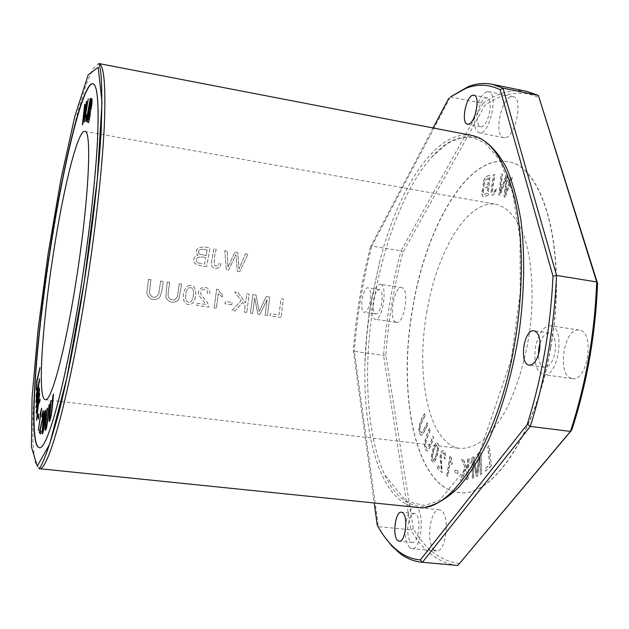 <?xml version="1.0" encoding="UTF-8"?>
<svg xmlns="http://www.w3.org/2000/svg" width="629" height="629" viewBox="0 0 629 629"><rect width="100%" height="100%" fill="white"/><g stroke="black" fill="none" stroke-linecap="round" stroke-linejoin="round"><path stroke-width="0.47" stroke-dasharray="3.15 2.36" d="M550.752 347.357C568.286 251.356 543.322 164.609 507.477 161.7C467.095 154.333 425.432 228.602 412.687 308.808C397.544 393.88 415.164 487.522 458.738 492.507C491.28 498.781 535.939 436.023 550.752 347.357M504.78 137.665L503.79 137.609C493.419 136.603 501.022 97.361 511.77 96.638L513.091 96.669C523.643 97.621 515.379 138.073 504.78 137.665M434.466 550.131C425.55 544.329 430.087 507.925 439.459 509.86L441.212 510.528C450.348 515.371 445.985 553.048 436.502 550.98L434.466 550.131M396.105 322.292C388.297 320.609 393.935 285.645 401.711 287.61L401.892 287.65C409.896 288.569 404.29 324.501 396.474 322.378L396.105 322.292M571.321 378.351C556.406 374.672 564.221 326.773 579.23 330.06L579.757 330.162C595.105 332.379 587.525 382.125 572.382 378.587L571.321 378.351M459.618 563.458C440.913 561.265 425.471 549.636 413.284 528.572L385.86 354.937C388.352 319.902 394.084 285.629 403.047 252.095L484.888 105.452C503.192 92.204 521.386 89.656 539.462 97.802M450.506 96.874L482.97 103.4L401.027 250.853L371.778 246.096L450.506 96.874M527.039 91.441C512.226 88.775 497.539 92.762 482.97 103.4L484.888 105.452M403.047 252.095L401.027 250.853C391.906 284.929 386.088 319.776 383.564 355.385L410.847 529.815L378.414 526.67L354.324 351.375L383.564 355.385L385.86 354.937M353.333 350.463L354.324 351.375C357.036 315.546 362.854 280.455 371.778 246.096L370.505 246.82C361.761 280.652 356.038 315.2 353.333 350.463L374.2 502.988M384.641 536.93L377.219 525.066M413.284 528.572L410.847 529.815C423.01 551.138 438.468 563.002 457.212 565.424M370.237 301.252C368.83 308.352 366.864 312.047 364.364 312.338C358.97 312.094 362.815 286.47 368.051 287.815C370.505 289.01 371.236 293.484 370.237 301.252M429.104 506.203C410.485 508.79 395.72 498.333 384.791 474.84C366.109 435.016 362.996 366.676 373.775 302.274C383.478 243.502 404.824 187.112 431.573 157.289C448.807 137.948 465.963 132.192 483.041 140.039M433.114 127.97L370.505 246.82M92.935 83.736L93.045 83.751C97.699 84.797 99.272 103.368 97.778 139.441C96.009 175.452 90.356 227.714 82.415 279.543C67.327 378.768 47.34 451.764 39.438 447.636L39.328 447.62M471.805 135.432C436.306 128.851 398.652 187.929 380.081 259.84L371.102 301.834C354.497 396.553 371.094 501.895 417.011 507.375M188.22 285.645C190.807 284.913 192.922 285.59 194.565 287.681C196.594 293.177 195.981 298.35 192.718 303.186C189.258 305.529 186.381 304.908 184.093 301.33C182.182 294.97 183.558 289.741 188.22 285.645L188.252 285.66C183.589 289.749 182.213 294.977 184.124 301.354C186.42 304.931 189.298 305.552 192.749 303.202C196.012 298.382 196.633 293.216 194.597 287.697C192.969 285.613 190.854 284.929 188.252 285.66M150.968 279.63L149.301 293.161C151.959 298.319 155.088 298.665 158.705 294.199L160.647 281.053L163.1 281.415C162.817 287.233 161.622 292.729 159.514 297.902C153.217 301.205 148.979 299.561 146.801 292.988L148.507 279.268L150.999 279.646L148.538 279.284L146.832 293.004C149.042 299.624 153.295 301.244 159.601 297.863C161.661 292.682 162.832 287.201 163.131 281.43L160.678 281.069L158.736 294.223C155.143 298.689 152.006 298.343 149.325 293.185L150.999 279.646M231.779 304.727L225.001 303.752L225.3 301.456L232.077 302.431L231.818 304.751L232.117 302.447L225.339 301.472L225.04 303.768L231.818 304.751M281.014 317.448L270.03 315.876L270.281 313.698L278.946 314.94L281.077 298.751L283.388 299.097L281.061 317.464L283.443 299.113L281.124 298.767L278.993 314.956L270.328 313.714L270.077 315.9L281.061 317.464M214.135 307.903L216.62 289.198L218.051 289.411L220.126 292.713L222.595 294.82L222.296 297.022L218.247 293.633L216.352 308.218L214.135 307.903L216.392 308.241L218.287 293.657L222.336 297.045L222.642 294.844L220.166 292.729L218.09 289.426L216.659 289.214L214.174 307.919M206.587 266.625L199.645 265.572L194.896 263.535C192.655 259.525 193.685 256.758 198.009 255.232L197.624 254.942C192.136 246.906 204.779 245.742 209.976 248.219L206.587 266.625L210.015 248.235C204.834 245.813 192.215 246.851 197.663 254.942L198.041 255.248C193.732 256.774 192.694 259.541 194.919 263.567L199.684 265.58L206.619 266.633M169.649 282.374L168.132 293.208L168.202 297.163C171.89 301.236 174.98 300.929 177.472 296.243L179.249 283.781L181.679 284.143L178.667 299.852C173.604 303.728 169.303 302.958 165.765 297.533L167.204 282.012L169.649 282.374L167.235 282.028L165.797 297.548C169.374 303.005 173.69 303.76 178.746 299.805L181.71 284.159L179.281 283.797L177.504 296.267C175.027 300.945 171.937 301.244 168.234 297.179L168.171 293.224L169.681 282.39M246.71 312.55L244.359 312.212L245.145 305.773L242.605 302.4L235.065 310.891L231.936 310.443L241.166 300.52L234.711 291.935L237.919 292.406L245.522 302.863L246.788 293.712L249.139 294.058L246.757 312.574L249.178 294.073L246.827 293.727L245.562 302.879L237.959 292.43L234.751 291.958L241.206 300.536L231.975 310.459L235.104 310.907L242.645 302.415L245.184 305.796L244.398 312.236L246.757 312.574M239.704 271.649L237.282 271.28L235.954 254.548L228.61 269.967L226.306 269.613L224.789 250.531L227.187 250.908L227.942 267.231L234.9 252.111L237.77 252.559L238.996 268.913L245.483 253.762L247.905 254.14L239.743 271.665L247.952 254.147L245.522 253.77L239.044 268.929L237.809 252.567L234.939 252.119L227.981 267.246L227.234 250.916L224.828 250.539L226.354 269.629L228.649 269.975L235.993 254.556L237.33 271.296L239.743 271.665M196.987 303.202L205.903 304.475L199.794 296.511C194.754 290.425 204.37 283.805 208.875 289.505L210.039 293.719L207.719 293.625L207.067 290.669C203.647 286.62 198.3 292.391 202.035 295.976L207.177 302.274L208.663 305.497L208.726 307.133L196.72 305.419L196.987 303.202L196.751 305.435L208.765 307.149L208.702 305.513L207.216 302.29L202.09 295.976C198.292 292.406 203.71 286.643 207.106 290.684L207.759 293.641L210.078 293.735L208.914 289.521C204.409 283.821 194.793 290.441 199.833 296.534L205.942 304.491L197.026 303.217M221.282 263.504L219.332 267.451C217.029 268.78 214.803 268.669 212.657 267.105L211.8 266.083L211.202 263.488L213.546 250.145L213.813 248.817L216.219 249.194C214.568 254.737 213.946 260.162 214.355 265.462L214.465 265.564C217.036 266.72 218.601 265.831 219.183 262.875L219.222 262.891C218.656 265.815 217.084 266.704 214.505 265.572L214.395 265.477C213.962 260.17 214.583 254.745 216.258 249.202L213.852 248.832L211.25 263.52L211.839 266.106L212.696 267.121C214.843 268.677 217.068 268.795 219.372 267.467L221.322 263.52M267.325 315.491L265.068 315.168L267.081 299.475L259.95 314.445L257.843 314.138L254.674 297.926L252.685 313.407L250.413 313.077L252.834 294.6L255.995 295.064L259.085 311.599L266.209 296.566L269.723 297.085L267.372 315.514L269.77 297.1L266.248 296.581L259.132 311.622L256.042 295.08L252.882 294.616L250.46 313.1L252.724 313.423L254.721 297.949L257.882 314.162L259.997 314.461L267.128 299.49L265.116 315.192L267.372 315.514M436.62 443.036L436.746 443.044C440.465 442.486 437.831 457.511 434.387 461.961L433.397 462.409C431.51 461.497 431.085 458.368 432.123 453.022C433.782 446.338 435.284 443.013 436.62 443.036L436.44 443.013C435.103 442.989 433.601 446.323 431.942 453.006C430.904 458.344 431.329 461.474 433.216 462.386L434.207 461.938C437.642 457.487 440.284 442.462 436.565 443.02L436.44 443.013M430.212 430.189L426.776 439.246C425.094 444.113 425.29 447.219 427.374 448.548C428.734 447.431 430.613 443.303 433.004 436.18L433.719 437.713C431.211 445.466 429.057 449.916 427.256 451.072C422.491 448.351 425.165 438.075 429.513 428.679L430.212 430.189L429.332 428.656C424.984 438.051 422.318 448.335 427.075 451.048C428.876 449.9 431.03 445.442 433.538 437.69L432.823 436.156C430.433 443.288 428.553 447.408 427.201 448.524C425.11 447.195 424.913 444.098 426.596 439.223L430.032 430.165M426.714 312.747C436.322 252.567 467.394 198.953 496.171 204.315C507.202 207.067 516.323 217.178 523.54 234.633C532.173 259.352 534.524 296.117 529.319 333.913C524.547 362.705 516.857 387.896 506.243 409.463C498.978 422.326 491.359 432.485 483.386 439.93C475.398 445.686 467.677 448.524 460.208 448.438C429.057 445.08 415.282 376.724 426.714 312.747M550.54 347.334C568.081 251.325 543.126 164.57 507.289 161.661C466.915 154.294 425.267 228.579 412.514 308.776C397.371 393.864 414.983 487.506 458.549 492.491C491.076 498.766 535.727 435.999 550.54 347.334M488.206 195.328L483.434 196.743C481.287 194.77 481.523 191.413 484.141 186.664C481.46 183.063 485.274 175.208 490.109 175.483L488.206 195.328L489.92 175.452C485.085 175.169 481.279 183.031 483.96 186.624C481.342 191.381 481.106 194.738 483.253 196.704L488.025 195.289M446.912 475.744L450.191 455.671L450.828 455.994L452.337 462.229L451.952 464.611L450.45 460.617L447.895 476.279L446.732 475.721L447.706 476.255L450.262 460.593L451.764 464.595L452.149 462.205L450.639 455.978L450.002 455.655L446.732 475.721M467.992 479.565L466.773 479.675L467.15 472.332L465.822 469.132L462.04 480.116L460.467 480.257L465.067 467.355L461.717 459.327L463.329 459.123L467.316 469.006L467.85 458.541L469.061 458.384L467.992 479.565L468.872 458.36L467.654 458.517L467.127 468.982L463.141 459.099L461.529 459.312L464.878 467.331L460.279 480.241L461.851 480.092L465.633 469.108L466.954 472.316L466.584 479.66L467.795 479.55M425.228 415.494L421.399 423.254C419.449 427.846 419.48 431.062 421.509 432.894C422.869 431.746 424.827 428.318 427.366 422.617L427.917 424.441C425.243 430.613 423.05 434.269 421.328 435.41C416.854 432.037 419.645 421.422 424.685 413.701L425.047 415.478L424.504 413.678C419.472 421.399 416.681 432.021 421.155 435.394C422.869 434.246 425.07 430.59 427.744 424.418L427.193 422.594C424.646 428.294 422.696 431.722 421.336 432.878C419.307 431.038 419.268 427.822 421.226 423.231L425.047 415.478M458.046 473.433L454.798 472.741L455.074 470.185L458.321 470.869L457.857 473.417L458.132 470.846L454.885 470.17L454.61 472.717L457.857 473.417M505.37 197.302L504.214 196.901L506.282 178.156L500.11 195.47L499.041 195.092L501.376 173.989L502.5 174.335L500.236 192.435L506.133 175.452L507.509 175.876L505.472 194.235L511.228 177.024L512.415 177.386L505.181 197.27L512.226 177.354L511.039 176.985L505.284 194.204L507.32 175.837L505.944 175.42L500.047 192.403L502.312 174.296L501.187 173.95L498.852 195.061L499.921 195.43L506.093 178.125L504.026 196.869L505.181 197.27M438.004 465.735L441.534 469.148C441.755 468.188 439.742 457.841 440.316 456.206C440.74 452.691 441.684 450.836 443.146 450.655C445.214 451.363 445.89 454.091 445.183 458.84L444.208 458.219C444.766 455.121 444.404 453.32 443.123 452.809C442.014 452.966 441.409 454.555 441.299 457.582L442.266 472.583L437.509 467.952L438.004 465.735L437.32 467.937L442.085 472.568L441.11 457.566C441.22 454.539 441.833 452.943 442.942 452.786C444.223 453.297 444.585 455.105 444.019 458.195L445.002 458.824C445.709 454.067 445.033 451.339 442.965 450.631C441.503 450.82 440.559 452.668 440.135 456.182C439.561 457.818 441.566 468.165 441.354 469.132L437.823 465.719M496.383 188.912L495.07 193.543L492.696 195.171C489.606 195.784 492.562 183.684 493.741 174.76L494.913 174.65C494.166 180.751 491.902 191.074 492.735 192.372L493.238 192.781C494.095 193.127 494.803 191.751 495.361 188.653L495.18 188.621C494.614 191.719 493.907 193.095 493.057 192.741L492.546 192.34C491.713 191.035 493.977 180.712 494.724 174.618L493.561 174.728C492.381 183.652 489.425 195.753 492.515 195.139L494.881 193.512L496.195 188.881M481.696 473.936L480.462 474.541L479.903 456.615L477.686 475.917L476.546 476.475L473.283 460.373L473.786 477.836L472.583 478.425L471.986 457.629L473.653 456.748L476.955 473.197L479.125 453.863L481.036 452.856L481.696 473.936L480.839 452.833L478.928 453.839L476.758 473.173L473.464 456.725L471.797 457.605L472.387 478.41L473.59 477.812L473.087 460.349L476.35 476.452L477.49 475.894L479.707 456.591L480.265 474.525L481.5 473.912M491.524 465.955L485.494 471.137L485.226 468.747L489.967 464.658L487.939 446.865L489.205 445.733L491.524 465.955L489.008 445.709L487.734 446.842L489.771 464.634L485.03 468.723L485.289 471.113L491.328 465.932M487.2 91.63L488.466 91.645C499.167 92.699 489.386 136.084 479.251 132.861C474.981 131.044 473.621 124.55 475.154 113.362C477.718 101.002 481.728 93.752 487.2 91.63M409.911 547.851C405.705 543.11 404.4 534.65 405.996 522.471C407.906 512.706 410.902 507.666 414.975 507.351C425.251 507.186 422.043 550.729 411.861 548.7L409.911 547.851M380.443 284.347C388.117 285.212 382.487 321.34 375.018 319.257C371.393 317.48 370.292 311.096 371.715 300.104C373.712 290.024 376.559 284.764 380.262 284.316L380.443 284.347M551.043 325.853C565.809 327.976 558.182 378.092 543.629 374.625C536.317 371.763 533.612 362.524 535.515 346.917C538.487 333.134 543.495 326.081 550.54 325.759L551.043 325.853M477.694 113.047C479.502 104.343 482.317 99.272 486.146 97.825L487.003 97.841C494.488 98.588 487.672 128.921 480.556 126.688C477.568 125.43 476.617 120.878 477.694 113.047M408.158 524.099C409.503 517.258 411.594 513.728 414.44 513.516L415.643 513.995C421.737 517.486 418.615 543.873 412.262 542.457C408.347 540.57 406.979 534.446 408.158 524.099M373.445 300.599C374.845 293.539 376.842 289.859 379.429 289.552C381.952 290.747 382.715 295.221 381.724 302.966C380.309 310.05 378.312 313.729 375.757 314.005C373.217 312.77 372.454 308.304 373.445 300.599M540.059 343.049C542.505 336.263 545.61 332.938 549.369 333.063C554.432 334.998 556.311 341.468 555.006 352.484C552.867 362.162 549.376 367.092 544.533 367.273C540.885 366.337 538.825 362.265 538.361 355.055M192.946 289.026C194.817 293.484 192.388 306.85 186.184 300.748L186.145 300.662C184.659 296.243 186.412 283.954 192.781 288.735L192.749 288.719C186.428 283.907 184.612 296.204 186.105 300.646L186.153 300.733C192.285 306.858 194.786 293.539 192.914 289.01M198.394 263.056L204.559 264.086L205.691 257.748L204.598 264.094L198.434 263.064L197.129 262.348L198.434 263.064M207.145 250.012C204.032 248.683 196.122 248.73 199.275 254.014L206.092 255.578L207.145 250.012L206.131 255.594L199.314 254.03C196.138 248.832 203.945 248.644 207.185 250.028M205.691 257.748C202.239 256.357 193.866 256.38 196.971 262.222L197.011 262.238C193.874 256.428 202.192 256.333 205.73 257.764M487.892 186.601C483.921 187.851 482.482 190.359 483.591 194.117L484.212 194.408L487.239 193.41L487.892 186.601L487.058 193.378L484.031 194.377L483.402 194.078C482.301 190.32 483.74 187.819 487.711 186.569M488.686 178.282C484.534 180.216 483.347 182.52 485.132 185.201L488.12 184.266L488.505 178.251L487.931 184.234L484.943 185.17C483.166 182.489 484.354 180.185 488.505 178.251M85.001 104.249L83.225 121.531M86.637 101.764L85.159 117.623M88.186 99.413L84.349 122.12M86.307 104.328L82.973 124.408M86.708 114.879L86.621 118.967M90.23 98.549L90.474 98.486C88.744 109.289 86.857 123.095 86.189 121.633L86.094 121.539M40.028 430.37L41.239 431.242L40.657 433.735M43.063 412.962L42.064 417.216M43.252 410.721L43.37 410.666C43.81 411.193 43.708 413.693 43.071 418.191L40.256 430.393M91.174 101.701L90.002 108.589L90.568 109.304M89.546 111.27L88.217 119.078L88.791 119.927M91.347 98.887L91.378 98.674C92.903 97.401 92.274 106.207 90.639 110.846C90.891 113.668 88.862 123.999 88.414 122.639L88.296 122.569M36.246 390.373L36.506 389.217M39.965 367.572L37.158 381.52L36.451 390.397M36.05 397.379L36.27 396.286M39.517 379.767L39.729 381.088L36.726 399.297M39.485 388.069L39.698 390.287L36.191 406.468M39.485 388.919L39.706 388.101M39.124 391.553L36.23 401.561M39.21 382.794L36.262 397.402M41.726 408.512L38.416 429.914M39.934 414.881L40.248 414.299M41.019 412.821L40.154 414.912M41.663 408.952L41.836 408.182M38.235 419.236L38.353 418.529M38.385 414.7L38.888 416.697L38.463 419.26M53.316 394.996L53.63 394.131C52.694 409.109 51.35 418.206 49.597 421.406L49.494 421.312M50.965 401.412L51.279 400.547C50.642 408.323 49.424 419.653 50.053 418.403M49.384 404.966L49.683 404.416C48.291 417.601 47.073 430.165 45.547 430.275L45.445 430.197M47.364 408.677L47.662 408.127C46.711 417.271 45.233 428.829 45.98 427.421M44.486 414.645L44.714 414.668C43.66 420.628 42.167 434.167 42.866 431.596M45.516 410.493L44.612 423.977C43.739 430.511 43.047 433.829 42.536 433.939L42.434 433.845M45.304 412.766L44.714 414.668M437.485 448.029C437.281 452.22 433.868 462.213 433.255 460.231L432.28 457.11C432.461 453.305 435.866 443.138 436.495 445.167L437.485 448.029L436.675 445.19C436.046 443.162 432.642 453.328 432.461 457.126L433.436 460.247C434.049 462.229 437.469 452.243 437.666 448.052M38.235 405.485L36.167 413.662M36.38 413.685L36.333 412.75M39.981 399.486L40.272 400.72L38.597 404.644L36.521 420.345M36.741 420.369L36.671 419.087M39.879 394.383L38.141 403.983M39.108 468.652L35.02 462.032L33.007 444.491L32.967 418.081C34.43 376.614 40.225 320.279 48.527 263.079C57.074 205.919 67.775 150.307 78.326 110.185L85.984 84.907L92.966 68.687L98.792 63.529M45.28 399.659L61.508 401.561M61.579 401.577L460.208 448.438M84.805 131.375L100.892 134.221M100.962 134.236L496.171 204.315M513.091 96.669L488.466 91.645M503.79 137.609L479.251 132.861M439.459 509.86L414.975 507.351M436.502 550.98L411.861 548.7M401.711 287.61L380.262 284.316M396.474 322.378L375.018 319.257M579.23 330.06L550.54 325.759M572.382 378.587L543.629 374.625M487.003 97.841L473.92 95.191M480.556 126.688L467.512 124.141M414.44 513.516L401.42 512.203M412.262 542.457L399.179 541.231M379.429 289.552L368.051 287.815M375.757 314.005L364.364 312.338M549.369 333.063L534.092 330.799M544.533 367.273L529.233 365.135M365.056 361.793L366.683 336.201L369.758 310.411L371.102 301.834L380.081 259.84M431.573 157.289L446.566 144.072C456.245 138.773 465.067 136.635 473.032 137.657L485.132 143.105L499.536 159.68L512.682 192.647L519.994 238.249L520.246 292.532L511.259 359.387L480.1 451.166L439.529 500.369L424.889 505.512L406.232 501.415L384.791 474.84"/><path stroke-width="0.94" d="M374.2 502.988L377.219 525.066C383.14 536.097 390.035 544.698 397.898 550.87C404.761 556.201 412.247 559.212 420.345 559.912L527.251 424.418C542.009 377.125 550.587 327.717 553.001 276.178L500.165 89.743C489.071 84.223 477.702 83.736 466.05 88.272L450.506 96.874L468.188 86.629C476.287 83.5 484.322 82.713 492.279 84.278L502.972 88.123L556.547 275.423L596.701 281.949L538.369 95.396L597.55 283.404C595.537 334.431 586.951 383.297 571.792 430L457.794 565.471L570.448 431.423L530.294 426.407L422.421 562.302L457.794 565.471L421.87 562.255C413.796 561.461 406.326 558.387 399.478 553.056L391.725 545.878L384.641 536.93M492.279 84.278L527.039 91.441L538.369 95.396L502.972 88.123L500.165 89.743M553.001 276.178L556.547 275.423C554.173 327.937 545.422 378.273 530.294 426.407L527.251 424.418M571.792 430L570.448 431.423C585.945 383.824 594.696 333.999 596.701 281.949L597.55 283.404M420.345 559.912L422.421 562.302L421.87 562.255M539.54 350.267C537.41 359.977 533.974 364.938 529.233 365.135C518.721 364.395 523.8 328.535 534.092 330.799C539.037 332.717 540.854 339.204 539.54 350.267M397.874 540.657C392.04 536.702 395.271 510.874 401.42 512.203L402.599 512.682C408.543 516.157 405.383 542.63 399.179 541.231L397.874 540.657M468.196 124.172L467.512 124.141C460.68 123.536 466.026 95.679 473.087 95.183L473.92 95.191C480.839 95.765 475.178 124.235 468.196 124.172M483.041 140.039C491.642 145.661 499.41 154.828 506.361 167.534C512.659 182.245 517.541 200.038 521.016 220.905C525.042 254.022 524.46 292.768 519.106 332.403C512.8 371.904 502.186 409.172 488.78 439.718C479.44 458.706 469.627 474.329 459.359 486.594C449.035 496.761 438.956 503.294 429.104 506.203M448.791 98.21L433.114 127.97M49.038 405.147L47.6 418.348C46.955 424.363 46.334 427.382 45.744 427.39C44.997 428.805 46.475 417.247 47.427 408.103L47.026 408.842C45.941 419.095 44.376 431.266 45.312 430.252C46.829 430.142 48.056 417.577 49.447 404.392L49.384 404.966M52.907 395.413L51.806 408.04C51.24 414.322 50.572 417.766 49.817 418.371C49.188 419.622 50.406 408.3 51.043 400.516L50.572 401.797C49.84 410.564 48.559 422.326 49.361 421.383C51.106 418.175 52.451 409.086 53.394 394.1L53.316 394.996M37.858 416.524L38.235 419.236L38.668 416.673L38.283 413.976L37.858 416.524L38.385 414.7M38.345 430.393L41.608 408.158L39.934 414.881L40.799 412.789L38.345 430.393M36.057 395.83L38.998 382.77L36.018 400.917L36.01 402.379L38.912 391.529L35.971 407.561L39.478 390.263L39.485 388.069L36.513 399.273L39.525 378.666L36.057 395.83L39.517 379.767M36.639 381.347L36.246 390.373L36.954 381.496L39.934 368.287L36.639 381.347L39.965 367.572M87.289 121.326L88.178 122.6C88.634 123.96 90.655 113.629 90.411 110.806C92.046 106.167 92.675 97.361 91.15 98.635L87.289 121.326L91.347 98.887M39.328 447.62C28.478 445.104 35.31 346.728 49.51 254.627C62.515 167.982 82.556 82.942 92.935 83.736M76.958 275.416C66.021 347.578 51.264 402.552 45.28 399.659C37.355 398.896 42.049 326.876 52.82 257.127C62.648 191.656 77.509 129.92 84.805 131.375C91.983 129.684 89.09 197.349 76.958 275.416M82.391 124.88L86.087 104.288L84.435 121.995L88.264 98.902L84.679 119.188L86.684 101.308L82.989 121.601L84.679 104.359L82.391 124.88M86.44 114.895L85.969 121.594C86.629 123.056 88.524 109.249 90.246 98.446L86.684 118.394L86.708 114.879M41.011 431.219L40.028 430.37L42.835 418.167C43.48 413.67 43.582 411.162 43.142 410.643L41.624 416.712L42.835 412.939C43.267 414.849 42.198 420.809 39.619 430.834L39.32 432.728L40.633 433.9L41.011 431.219M45.602 410.902L45.414 410.399C44.848 408.378 42.528 424.945 42.112 431.848L42.308 433.916C42.811 433.806 43.503 430.488 44.384 423.954L45.602 410.902M37.37 406.994L36.097 412.404L39.588 393.141L37.921 403.96L39.949 398.998L40.052 400.697L38.385 404.62L36.521 420.345L38.015 405.461L37.37 406.994M39.108 468.652L417.011 507.375C450.49 514.066 497.995 443.767 514.664 343.513C523.658 291.101 523.383 237.196 514.742 198.898C505.04 160.395 490.73 139.237 471.805 135.432L98.792 63.529C104.037 64.63 105.884 85.206 104.328 125.257C102.464 165.301 96.19 223.775 87.282 281.768C70.369 392.85 47.961 473.346 39.108 468.652C43.212 464.045 49.746 445.56 58.725 413.19C67.578 378.013 76.133 334.015 84.388 281.194C92.848 226.094 98.965 170.451 101.143 131.005C102.527 92.062 101.741 69.575 98.792 63.529M49.314 254.596C62.365 167.621 82.501 82.257 92.817 83.704C97.464 84.758 99.028 103.321 97.526 139.402C95.757 175.405 90.096 227.674 82.147 279.504C67.067 378.737 47.089 451.732 39.21 447.612C28.226 445.788 35.059 347.035 49.314 254.596M538.361 355.055L538.856 347.868L540.059 343.049M82.658 124.511L85.001 104.249M86.236 101.984L86.637 101.764M83.225 121.531L86.464 102.032M85.159 117.623L88.115 99.516M86.087 104.288L84.349 122.12M86.094 121.539L86.66 114.934M86.684 118.394L90.23 98.549M86.393 118.928L86.912 118.433M40.657 433.735L39.548 432.752L39.847 430.865C42.426 420.84 43.503 414.873 43.063 412.962L42.835 412.939M41.891 416.823L43.252 410.721M89.774 108.55L91.174 101.701C92.549 100.986 91.197 108.919 90.568 109.304L89.774 108.55M87.989 119.038L89.546 111.27C90.434 112.229 90.285 114.981 89.114 119.534L88.603 119.903L87.989 119.038M89.318 111.231C90.199 112.19 90.057 114.942 88.886 119.494L88.791 119.927M88.296 122.569L87.517 121.366M90.946 101.654C92.321 100.939 90.969 108.872 90.34 109.265M36.506 389.217L36.844 381.371M36.27 396.286L36.27 395.853M36.513 399.273L39.485 388.919M36.191 406.468L38.912 391.529M36.23 401.561L38.998 382.77M38.416 429.914L40.799 412.789M40.248 414.299L41.663 408.952M38.353 418.529L38.078 416.555M49.817 418.371L50.053 418.403C50.815 417.798 51.484 414.354 52.05 408.072L53.15 395.437M50.572 401.797L50.965 401.412M49.494 421.312L50.807 401.829M45.744 427.39L45.98 427.421C46.57 427.406 47.191 424.386 47.835 418.371L49.274 405.178M45.445 430.197C44.73 430.362 46.255 418.419 47.254 408.874M42.638 431.573L43.495 429.481C44.478 423.954 46.027 410.1 45.304 412.766L45.076 412.742C45.791 410.069 44.242 423.93 43.267 429.45L42.638 431.573C41.931 434.136 43.432 420.604 44.486 414.645L45.076 412.742M42.434 433.845L42.34 431.871C42.693 425.676 44.911 409.542 45.516 410.493M36.671 419.087L38.015 405.461M39.981 399.486L37.921 403.96M36.309 412.427L39.643 394.053M84.349 281.171L97.298 179.21L102 102.26L98.203 67.24L88.178 74.89L74.882 116.153L60.887 179.359L48.111 253.684L38.062 329.541L32.071 397.481L31.45 446.944L37.237 466.105L49.589 444.326L66.69 378.619L84.349 281.171M466.05 88.272L468.188 86.629M397.898 550.87L399.478 553.056"/></g></svg>
